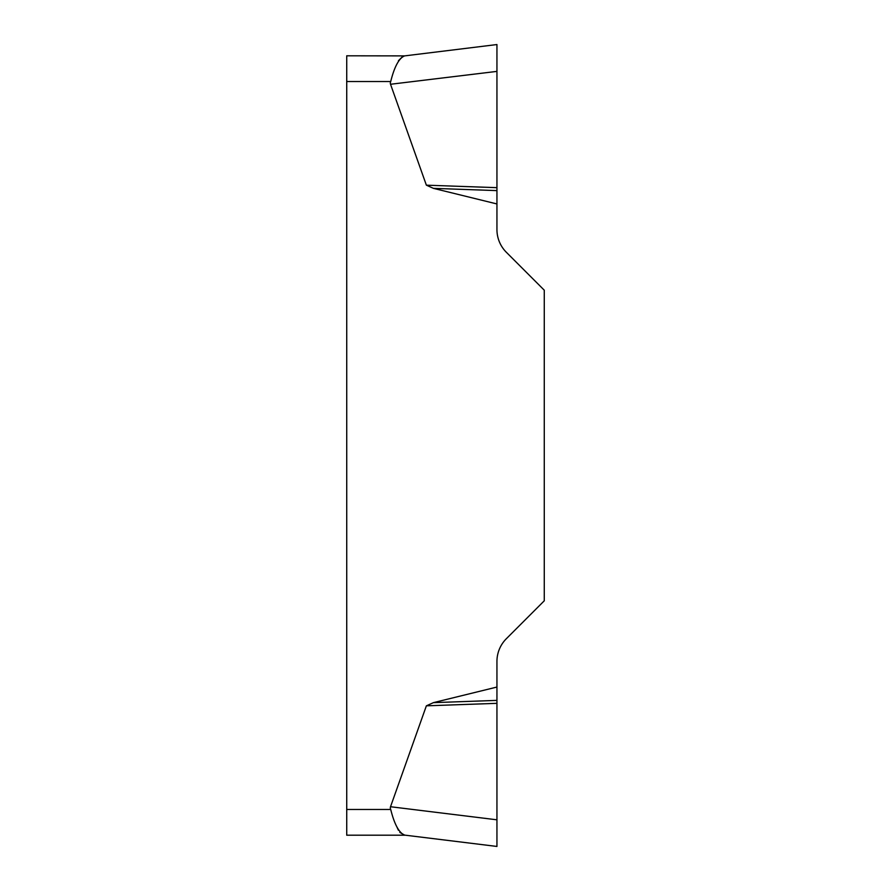 <?xml version="1.0" encoding="UTF-8"?>
<svg xmlns="http://www.w3.org/2000/svg" width="891" height="891" viewBox="0 0 891 891"><rect width="100%" height="100%" fill="white"/><g stroke="black" fill="none" stroke-linecap="round" stroke-linejoin="round"><path stroke-width="1.34" d="M346.733 835.201L405.294 835.201L346.733 835.201L346.733 809.473L390.715 809.473A203.683 25.728 -173 0 1 390.525 806.734A203.683 25.728 -173 0 0 390.715 809.473C394.423 824.375 399.057 832.918 404.637 835.112L399.825 832.394M496.944 819.809L390.525 806.734L426.377 705.828L433.427 702.643L496.944 687.05L496.944 846.45L404.637 835.112L496.944 846.45M346.733 809.473L346.733 55.799L404.637 55.888L496.944 44.55L496.944 229.555A32.154 32.154 0 0 0 506.366 252.298L544.267 290.199L544.267 600.801L506.366 638.702A32.154 32.154 0 0 0 496.944 661.445L496.944 687.05M496.944 203.95L433.427 188.357L426.377 185.172L390.525 84.266A203.683 25.728 173 0 1 390.715 81.526L346.733 81.526M398.422 830.256L397.041 827.293M398.422 60.744L402.843 56.322L404.637 55.888C399.079 58.049 394.435 66.602 390.715 81.526M496.944 190.607L433.427 188.357M496.944 187.667L426.377 185.172M496.944 44.55L404.637 55.888M496.944 700.393L433.427 702.643M496.944 703.333L426.377 705.828M496.944 71.391L390.525 84.266"/></g></svg>
